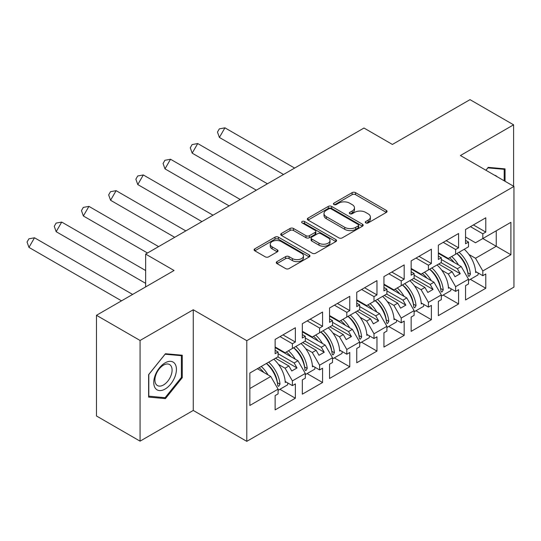 <?xml version="1.0" encoding="UTF-8"?>
<svg xmlns="http://www.w3.org/2000/svg" width="541" height="541" viewBox="0 0 541 541"><rect width="100%" height="100%" fill="white"/><g stroke="black" fill="none" stroke-linecap="round" stroke-linejoin="round"><path stroke-width="0.81" d="M365.77 222.906A1.697 0.981 0 0 0 368.171 222.906L386.355 212.41A2.421 1.4 0 0 0 387.065 211.416A2.421 1.4 0 0 0 386.355 210.429L355.545 192.643A2.421 1.4 0 0 0 352.123 192.643L333.932 203.139A1.697 0.981 0 0 0 333.439 203.835A1.697 0.981 0 0 0 333.932 204.525A1.697 0.981 0 0 0 336.333 204.525L338.686 203.166A7.743 4.47 0 0 1 349.642 203.166L352.205 204.647A7.743 4.47 0 0 1 354.477 207.812A7.743 4.47 0 0 1 352.205 210.976L349.851 212.336A1.697 0.981 0 0 0 349.358 213.026A1.697 0.981 0 0 0 349.851 213.715A1.697 0.981 0 0 0 352.252 213.715L354.605 212.356A7.743 4.47 0 0 1 365.56 212.356L368.123 213.837A7.743 4.47 0 0 1 370.396 217.002A7.743 4.47 0 0 1 368.123 220.167L365.77 221.526A1.697 0.981 0 0 0 365.276 222.216A1.697 0.981 0 0 0 365.77 222.906L365.77 221.526M513.598 186.232L513.598 124.815L470.007 99.645L392.401 144.447L363.978 128.034L145.651 254.087L145.651 286.913M140.072 441.152L193.259 410.443L193.259 309.763L140.072 340.472L140.072 441.152L96.474 415.982L96.474 315.302L174.074 270.5L145.651 254.087M140.072 340.472L96.474 315.302M276.978 261.621A2.421 1.4 0 0 0 276.268 262.608A2.421 1.4 0 0 0 276.978 263.595L285.621 268.586A2.421 1.4 0 0 0 289.043 268.586L309.242 256.928A2.421 1.4 0 0 0 309.952 255.94A2.421 1.4 0 0 0 309.242 254.953L278.432 237.161A2.421 1.4 0 0 0 275.011 237.161L254.811 248.826A2.421 1.4 0 0 0 254.101 249.814A2.421 1.4 0 0 0 254.811 250.801L265.252 256.826A2.421 1.4 0 0 0 268.674 256.826L277.323 251.835A2.421 1.4 0 0 0 278.027 250.848A2.421 1.4 0 0 0 277.323 249.861L272.143 246.872A6.478 3.74 0 0 1 270.243 244.228A6.478 3.74 0 0 1 274.24 240.772A6.478 3.74 0 0 1 281.3 241.584L301.58 253.296A6.478 3.74 0 0 1 303.481 255.94A6.478 3.74 0 0 1 299.484 259.396A6.478 3.74 0 0 1 292.424 258.584L289.043 256.63A2.421 1.4 0 0 0 285.621 256.63L276.978 261.621L276.978 263.595M193.259 309.763L246.791 340.674L513.95 186.429L513.95 287.115L246.791 441.355L246.791 340.674M513.598 124.815L460.411 155.524L513.95 186.429M338.855 237.857A2.421 1.4 0 0 0 342.277 237.857L362.477 226.192A2.421 1.4 0 0 0 363.187 225.205A2.421 1.4 0 0 0 362.477 224.217L331.667 206.425A2.421 1.4 0 0 0 328.245 206.425L308.045 218.091A2.421 1.4 0 0 0 307.335 219.078A2.421 1.4 0 0 0 308.045 220.065L338.855 237.857M302.818 223.271A1.697 0.981 0 0 1 304.536 223.514L304.536 221.499L335.86 239.582A2.421 1.4 0 0 1 336.57 240.569A2.421 1.4 0 0 1 335.86 241.563L315.66 253.222A2.421 1.4 0 0 1 312.238 253.222L281.428 235.43L281.428 233.455A2.421 1.4 0 0 0 280.718 234.442A2.421 1.4 0 0 0 281.428 235.43M281.428 233.455L290.071 228.464A2.421 1.4 0 0 1 293.493 228.464L305.99 235.68A2.421 1.4 0 0 0 309.411 235.68L315.146 232.366A2.421 1.4 0 0 0 315.856 231.379A2.421 1.4 0 0 0 315.146 230.392L302.142 222.885A1.697 0.981 0 0 1 301.641 222.189A1.697 0.981 0 0 1 302.69 221.289A1.697 0.981 0 0 1 304.536 221.499M294.142 347.471L297.016 345.807M278.094 353.713L294.142 362.977L297.976 360.759L275.132 347.572M321.34 331.761L324.221 330.105M305.3 338.003L321.34 347.268L325.182 345.057L302.331 331.863M348.546 316.059L351.427 314.395M332.505 322.301L348.546 331.565L352.38 329.347L329.537 316.16M375.752 300.35L378.626 298.693M359.704 306.591L375.752 315.856L379.586 313.645L356.742 300.451M402.957 284.647L405.831 282.984M386.91 290.889L402.957 300.154L406.791 297.935L383.948 284.749M430.156 268.938L433.037 267.281M414.115 275.18L430.156 284.444L433.997 282.226L411.153 269.039M457.361 253.235L460.242 251.572M441.321 259.477L457.361 268.735L461.196 266.524L438.352 253.337M433.997 282.226L441.321 294.913L428.411 302.365L421.087 289.678L424.928 287.467L411.498 279.711M415.921 310.757L431.38 319.684L431.38 305.388L428.411 307.099L428.411 302.365M431.38 319.684L411.153 331.363L411.153 317.067L414.115 315.356L414.115 310.622L401.212 318.074L393.889 305.388L397.723 303.17L384.293 295.42M388.715 326.466L404.174 335.386L404.174 321.09L401.212 322.801L401.212 318.074M404.174 335.386L383.948 347.065L383.948 332.769L386.91 331.058L386.91 326.324L374.007 333.777L366.683 321.09L370.517 318.879L357.094 311.122M361.516 342.169L376.969 351.095L376.969 336.8L374.007 338.51L374.007 333.777M376.969 351.095L356.742 362.774L356.742 348.478L359.704 346.767L359.704 342.034L346.801 349.486L339.478 336.8L343.312 334.581L329.888 326.832M334.311 357.878L349.77 366.798L349.77 352.502L346.801 354.213L346.801 349.486M349.77 366.798L329.537 378.477L329.537 364.181L332.505 362.47L332.505 357.736L319.596 365.189L312.272 352.502L316.113 350.291L302.683 342.534M307.105 373.581L322.564 382.507L322.564 368.211L319.596 369.922L319.596 365.189M322.564 382.507L302.331 394.186L302.331 379.89L305.3 378.179L305.3 373.446L292.397 380.898L285.073 368.211L288.908 365.993L275.477 358.243M279.9 389.29L295.359 398.21L295.359 383.914L292.397 385.625L292.397 380.898M295.359 398.21L275.132 409.889L275.132 395.593L278.094 393.882L278.094 389.155L249.847 405.459L249.847 373.04L278.094 356.735L278.094 352.002L275.132 353.713L275.132 339.417L295.359 327.738L295.359 342.034L292.397 343.745L292.397 348.478L305.3 341.026L305.3 336.292L302.331 338.003L302.331 323.707L322.564 312.029L322.564 326.324L319.596 328.035L319.596 332.769L332.505 325.317L332.505 320.59L329.537 322.301L329.537 308.005L349.77 296.326L349.77 310.622L346.801 312.333L346.801 317.067L359.704 309.614L359.704 304.881L356.742 306.591L356.742 292.296L376.969 280.617L376.969 294.913L374.007 296.624L374.007 301.357L386.91 293.905L386.91 289.178L383.948 290.889L383.948 276.593L404.174 264.914L404.174 279.21L401.212 280.921L401.212 285.655L414.115 278.202L414.115 273.469L411.153 275.18L411.153 260.884L431.38 249.205L431.38 263.501L428.411 265.212L428.411 269.945L441.321 262.493L441.321 257.766L438.352 259.477L438.352 245.181L458.585 233.502L458.585 247.798L455.617 249.509L455.617 254.243L468.52 246.791L468.52 242.057L465.558 243.768L465.558 229.472L485.784 217.793L485.784 232.089L482.822 233.8L482.822 238.534L510.9 222.324L510.9 254.743L482.822 270.953L475.498 258.267L496.253 246.283L496.253 230.784L510.9 222.324M470.332 279.345L485.784 288.272L485.784 273.976L482.822 275.687L482.822 270.953M485.784 288.272L465.558 299.951L465.558 285.655L468.52 283.944L468.52 279.21L455.617 286.662L448.293 273.976L452.134 271.758L438.704 264.008M443.126 295.055L458.585 303.974L458.585 289.678L455.617 291.389L455.617 286.662M458.585 303.974L438.352 315.653L438.352 301.357L441.321 299.646L441.321 294.913M292.397 348.478L285.073 352.705L275.132 346.964M278.48 364.404L285.073 368.211M288.908 365.993L291.782 370.977L297.016 367.961L294.142 362.977M297.976 360.759L305.3 373.446M319.596 332.769L312.272 336.996L302.331 331.261M305.679 348.695L312.272 352.502M316.113 350.291L318.987 355.275L324.221 352.252L321.34 347.268M325.182 345.057L332.505 357.736M346.801 317.067L339.478 321.293L329.537 315.552M332.884 332.992L339.478 336.8M343.312 334.581L346.193 339.565L351.427 336.549L348.546 331.565M352.38 329.347L359.704 342.034M374.007 301.357L366.683 305.584L356.742 299.849M360.09 317.283L366.683 321.09M370.517 318.879L373.398 323.863L378.626 320.84L375.752 315.856M379.586 313.645L386.91 326.324M401.212 285.655L393.889 289.881L383.948 284.14M387.295 301.58L393.889 305.388M397.723 303.17L400.597 308.154L405.831 305.131L402.957 300.154M406.791 297.935L414.115 310.622M428.411 269.945L421.087 274.172L411.153 268.437M414.494 285.871L421.087 289.678M424.928 287.467L427.803 292.451L433.037 289.428L430.156 284.444M455.617 254.243L448.293 258.47L438.352 252.728M441.699 270.169L448.293 273.976M452.134 271.758L455.008 276.742L460.242 273.719L457.361 268.735M461.196 266.524L468.52 279.21M510.9 254.743L482.822 238.534L475.498 242.76L465.558 237.026M468.905 254.459L475.498 258.267M193.259 410.443L246.791 441.355M249.847 388.546L270.77 376.468L257.34 368.712M270.77 376.468L278.094 389.155M465.558 240.346L468.52 242.057M473.409 224.941L485.784 232.089M470.44 226.652L482.822 233.8M465.524 265.699L466.132 266.05M475.607 271.521L482.822 275.687M438.352 256.055L441.321 257.766M446.203 240.65L458.585 247.798M443.235 242.361L455.617 249.509M438.318 281.401L438.927 281.753M448.408 287.23L455.617 291.389M275.132 350.291L278.094 352.002M282.977 334.886L295.359 342.034M280.015 336.597L292.397 343.745M275.092 375.637L275.707 375.995M285.181 381.466L292.397 385.625M302.331 334.581L305.3 336.292M310.182 319.176L322.564 326.324M307.22 320.887L319.596 328.035M302.297 359.934L302.906 360.286M312.387 365.757L319.596 369.922M329.537 318.879L332.505 320.59M337.388 303.474L349.77 310.622M334.419 305.185L346.801 312.333M329.503 344.225L330.111 344.583M339.592 350.054L346.801 354.213M356.742 303.17L359.704 304.881M364.587 287.765L376.969 294.913M361.625 289.476L374.007 296.624M356.708 328.522L357.317 328.874M366.791 334.345L374.007 338.51M383.948 287.467L386.91 289.178M391.792 272.062L404.174 279.21M388.83 273.773L401.212 280.921M383.907 312.813L384.523 313.165M393.997 318.642L401.212 322.801M411.153 271.758L414.115 273.469M418.998 256.353L431.38 263.501M416.036 258.064L428.411 265.212M411.113 297.11L411.728 297.462M421.202 302.933L428.411 307.099M441.057 262.649L460.242 273.719M413.851 278.351L433.037 289.428M386.646 294.061L405.831 305.131M359.447 309.763L378.626 320.84M332.242 325.472L351.427 336.549M305.036 341.175L324.221 352.252M277.831 356.884L297.016 367.961M505.057 181.296L505.057 168.873L488.225 167.365L485.913 170.246M182.27 377.665L182.27 355.227L165.445 353.726L148.613 374.663L148.613 397.101L165.445 398.602L182.27 377.665L181.397 377.165M366.446 223.149L368.123 222.175A7.743 4.47 0 0 0 370.396 219.017L370.396 217.002M354.477 207.812L354.477 209.827A7.743 4.47 0 0 1 352.205 212.985L350.527 213.959M386.321 212.424L355.545 194.659A2.421 1.4 0 0 0 352.123 194.659L334.608 204.762M362.443 226.212L331.667 208.441A2.421 1.4 0 0 0 328.245 208.441L308.079 220.086M358.196 225.895A1.697 0.981 0 0 0 358.697 225.205A1.697 0.981 0 0 0 358.196 224.515L331.153 208.9A1.697 0.981 0 0 0 328.759 208.9L326.277 210.334A7.743 4.47 0 0 0 324.005 213.492A7.743 4.47 0 0 0 326.277 216.657L344.759 227.328A7.743 4.47 0 0 0 355.714 227.328L358.196 225.895L358.196 227.91A1.697 0.981 0 0 0 358.697 227.22L358.697 225.205M324.005 213.492L324.005 215.507A7.743 4.47 0 0 0 326.277 218.672L326.277 216.657M358.196 227.91L355.714 229.343A7.743 4.47 0 0 1 344.759 229.343L326.277 218.672M281.462 235.45L290.071 230.48L290.071 228.464M315.856 231.379L315.856 233.394A2.421 1.4 0 0 1 315.146 234.381L309.411 237.695A2.421 1.4 0 0 1 305.99 237.695L293.493 230.48A2.421 1.4 0 0 0 290.071 230.48M304.536 223.514L335.826 241.577M318.96 243.166A6.478 3.74 0 0 0 326.013 243.977A6.478 3.74 0 0 0 330.01 240.522A6.478 3.74 0 0 0 328.116 237.878L320.969 233.753A2.421 1.4 0 0 0 317.547 233.753L311.812 237.066A2.421 1.4 0 0 0 311.102 238.054A2.421 1.4 0 0 0 311.812 239.041L318.96 243.166L318.96 245.181A6.478 3.74 0 0 0 326.013 245.993A6.478 3.74 0 0 0 330.01 242.537L330.01 240.522M311.102 238.054L311.102 240.062A2.421 1.4 0 0 0 311.812 241.056L311.812 239.041M318.96 245.181L311.812 241.056M303.481 255.94L303.481 257.956A6.478 3.74 0 0 1 299.484 261.404A6.478 3.74 0 0 1 292.424 260.593L289.043 258.645A2.421 1.4 0 0 0 285.621 258.645L277.012 263.616M270.243 244.228L270.243 246.243A6.478 3.74 0 0 0 272.143 248.887L272.143 246.872M277.29 251.856L272.143 248.887M309.209 256.948L278.432 239.176A2.421 1.4 0 0 0 275.011 239.176L254.845 250.821M163.666 397.574L165.445 398.602M224.934 127.838L219.389 137.448L217.475 132.078L219.328 128.873L224.934 127.838L294.629 168.075M219.389 137.448L283.531 174.486M451.674 256.515A21.951 12.673 60 0 1 458.47 264.948M454.224 262.493A18.252 10.536 -120 0 0 449.463 257.793M441.923 254.791L440.753 254.716M464.225 249.266A21.951 12.673 60 0 1 475.661 272.556L476.533 272.055M467.823 272.968L467.816 272.765A18.252 10.536 -120 0 0 456.875 253.513M459.086 252.241A21.951 12.673 -120 0 1 470.44 274.179L469.257 276.248L468.567 276.255L468.175 275.484A21.951 12.673 -120 0 0 456.82 253.546M478.237 273.043A21.951 12.673 60 0 1 478.001 274.916L468.52 280.387M497.172 176.745A16.027 9.258 120 0 0 494.366 175.128M485.946 170.266L487.881 167.866L504.185 169.319L504.185 180.795M503.103 168.697L504.185 169.319M174.912 376.84A16.027 9.258 120 0 0 170.76 361.354A16.027 9.258 120 0 0 155.281 375.082A16.027 9.258 120 0 0 159.426 390.568A16.027 9.258 120 0 0 174.912 376.84M170.936 375.711A12.139 7.006 120 0 0 169.57 364.533A12.139 7.006 120 0 0 156.072 374.379A12.139 7.006 120 0 0 157.438 385.557A12.139 7.006 120 0 0 170.936 375.711M148.789 396.249L148.789 374.507L165.093 354.22L181.397 355.68L181.397 377.422L165.093 397.703L148.613 396.147M180.315 355.052L181.397 355.68M197.736 143.548L192.183 153.157L190.276 147.781L192.123 144.575L197.736 143.548L267.423 183.784M192.183 153.157L256.326 190.189M424.469 272.224A21.951 12.673 60 0 1 431.265 280.657M427.018 278.202A18.252 10.536 -120 0 0 422.264 273.496M414.717 270.493L413.547 270.426M437.027 264.975A21.951 12.673 60 0 1 448.462 288.265L449.334 287.765M440.617 288.678L440.611 288.468A18.252 10.536 -120 0 0 429.676 269.222M431.88 267.944A21.951 12.673 -120 0 1 443.235 289.881L442.051 291.957L441.361 291.957L440.969 291.193A21.951 12.673 -120 0 0 429.615 269.256M451.038 288.745A21.951 12.673 60 0 1 450.802 290.625L441.321 296.096M170.53 159.25L164.978 168.86L163.071 163.49L164.917 160.285L170.53 159.25L240.224 199.487M164.978 168.86L229.12 205.898M397.263 287.927A21.951 12.673 60 0 1 404.066 296.36M399.813 293.905A18.252 10.536 -120 0 0 395.058 289.205M387.512 286.203L386.342 286.128M409.821 280.684A21.951 12.673 60 0 1 421.256 303.974L422.129 303.467M413.419 304.38L413.412 304.177A18.252 10.536 -120 0 0 402.47 284.924M404.675 283.653A21.951 12.673 -120 0 1 416.029 305.591L414.846 307.66L414.156 307.667L413.764 306.896A21.951 12.673 -120 0 0 402.409 284.958M423.833 304.455A21.951 12.673 60 0 1 423.596 306.328L414.115 311.799M143.324 174.959L137.779 184.569L135.865 179.193L137.718 175.987L143.324 174.959L213.019 215.196M137.779 184.569L201.921 221.6M370.064 303.636A21.951 12.673 60 0 1 376.861 312.069M372.614 309.614A18.252 10.536 -120 0 0 367.853 304.908M360.306 301.905L359.143 301.837M382.615 296.387A21.951 12.673 60 0 1 394.051 319.677L394.923 319.176M386.213 320.089L386.206 319.88A18.252 10.536 -120 0 0 375.265 300.634M377.469 299.356A21.951 12.673 -120 0 1 388.83 321.293L387.647 323.369L386.971 323.383L386.558 322.605A21.951 12.673 -120 0 0 375.204 300.668M396.627 320.157A21.951 12.673 60 0 1 396.391 322.037L386.91 327.508M116.119 190.662L110.574 200.271L108.66 194.902L110.513 191.697L116.119 190.662L185.813 230.899M110.574 200.271L174.716 237.31M342.859 319.346A21.951 12.673 60 0 1 349.655 327.772M345.408 325.317A18.252 10.536 -120 0 0 340.647 320.617M333.1 317.614L331.937 317.54M355.41 312.096A21.951 12.673 60 0 1 366.845 335.386L367.718 334.879M359.008 335.799L359.001 335.589A18.252 10.536 -120 0 0 348.059 316.336M350.27 315.065A21.951 12.673 -120 0 1 361.625 337.002L360.441 339.072L359.751 339.079L359.359 338.308A21.951 12.673 -120 0 0 347.998 316.37M369.422 335.866A21.951 12.673 60 0 1 369.185 337.74L359.704 343.21M88.92 206.371L83.368 215.981L81.461 210.605L83.307 207.406L88.92 206.371L158.608 246.608M83.368 215.981L147.51 253.012M315.653 335.048A21.951 12.673 60 0 1 322.45 343.481M318.203 341.026A18.252 10.536 -120 0 0 313.449 336.319M305.902 333.317L304.732 333.249M328.211 327.799A21.951 12.673 60 0 1 339.647 351.089L340.519 350.588M331.802 351.501L331.795 351.298A18.252 10.536 -120 0 0 320.86 332.046M323.065 330.767A21.951 12.673 -120 0 1 334.419 352.705L333.236 354.781L332.546 354.781L332.154 354.017A21.951 12.673 -120 0 0 320.799 332.079M342.223 351.569A21.951 12.673 60 0 1 341.98 353.449L332.505 358.92M61.715 222.074L56.163 231.69L54.256 226.314L56.102 223.108L61.715 222.074L145.651 270.534M56.163 231.69L145.651 283.349M288.448 350.757A21.951 12.673 60 0 1 295.251 359.183M290.997 356.735A18.252 10.536 -120 0 0 286.243 352.029M278.696 349.026L277.526 348.959M301.006 343.508A21.951 12.673 60 0 1 312.441 366.798L313.313 366.291M304.603 367.211L304.597 367.001A18.252 10.536 -120 0 0 293.655 347.748M295.859 346.477A21.951 12.673 -120 0 1 307.214 368.414L306.03 370.484L305.34 370.49L304.948 369.719A21.951 12.673 -120 0 0 293.594 347.782M315.018 367.278A21.951 12.673 60 0 1 314.781 369.151L305.3 374.629M34.509 237.783L28.957 247.393L27.05 242.016L28.903 238.818L34.509 237.783L132.626 294.432M28.957 247.393L121.529 300.837M261.242 366.46A21.951 12.673 60 0 1 268.045 374.893M263.792 372.438A18.252 10.536 -120 0 0 259.038 367.738M273.8 359.21A21.951 12.673 60 0 1 285.235 382.501L286.108 382M277.398 382.913L277.391 382.71A18.252 10.536 -120 0 0 266.449 363.457M268.654 362.179A21.951 12.673 -120 0 1 280.015 384.117L278.831 386.193L278.155 386.206L277.743 385.429A21.951 12.673 -120 0 0 266.388 363.491M287.812 382.981A21.951 12.673 60 0 1 287.575 384.861L278.094 390.332M368.123 222.175L368.123 220.167M349.851 213.715L349.851 212.336M352.205 212.985L352.205 210.976M333.932 204.525L333.932 203.139M352.123 194.659L352.123 192.643M355.545 194.659L355.545 192.643M386.355 212.41L386.355 210.429M308.045 220.065L308.045 218.091M328.245 208.441L328.245 206.425M331.667 208.441L331.667 206.425M362.477 226.192L362.477 224.217M344.759 229.343L344.759 227.328M355.714 229.343L355.714 227.328M293.493 230.48L293.493 228.464M305.99 237.695L305.99 235.68M309.411 237.695L309.411 235.68M315.146 234.381L315.146 232.366M335.86 241.563L335.86 239.582M285.621 258.645L285.621 256.63M289.043 258.645L289.043 256.63M292.424 260.593L292.424 258.584M277.323 251.835L277.323 249.861M254.811 250.801L254.811 248.826M275.011 239.176L275.011 237.161M278.432 239.176L278.432 237.161M309.242 256.928L309.242 254.953M470.44 274.179L467.816 272.765M443.235 289.881L440.611 288.468M416.029 305.591L413.412 304.177M388.83 321.293L386.206 319.88M361.625 337.002L359.001 335.589M334.419 352.705L331.795 351.298M307.214 368.414L304.597 367.001M280.015 384.117L277.391 382.71"/></g></svg>
